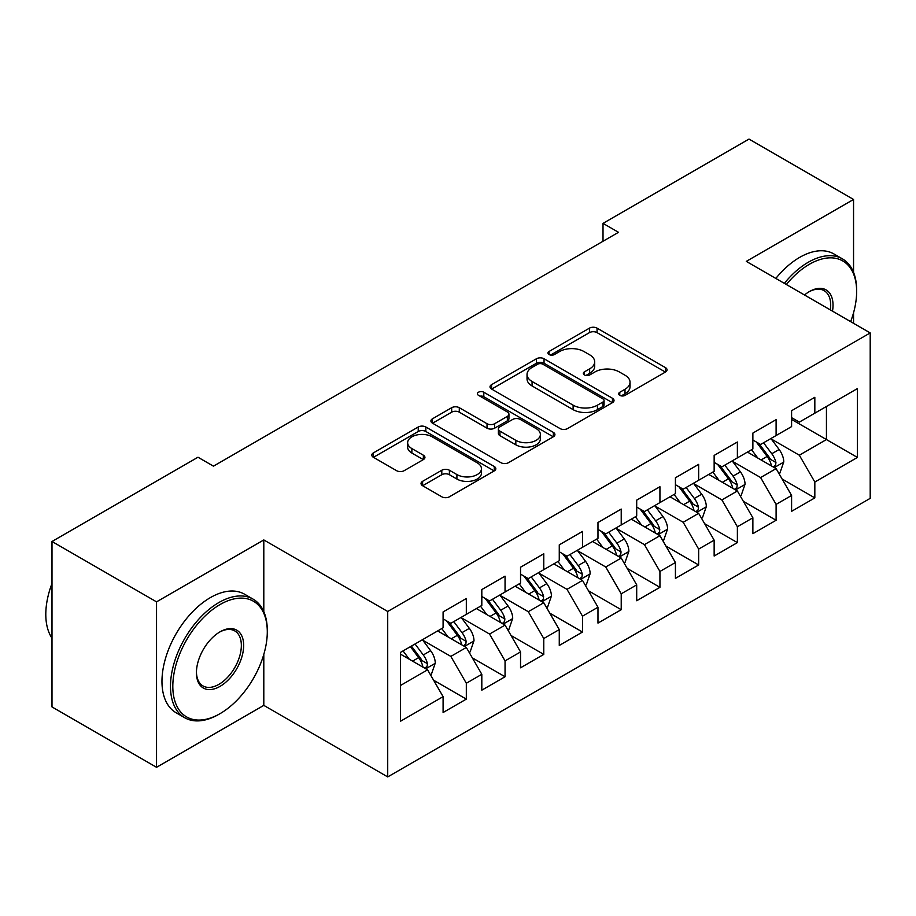 <?xml version="1.0" encoding="UTF-8"?>
<svg xmlns="http://www.w3.org/2000/svg" width="916" height="916" viewBox="0 0 916 916"><rect width="100%" height="100%" fill="white"/><g stroke="black" fill="none" stroke-linecap="round" stroke-linejoin="round"><path stroke-width="1.37" d="M619.777 395.357A3.767 2.175 0 0 0 625.101 395.357L665.485 372.033A5.37 3.103 0 0 0 667.054 369.846A5.37 3.103 0 0 0 665.485 367.648L597.06 328.146A5.37 3.103 0 0 0 589.457 328.146L549.073 351.469A3.767 2.175 0 0 0 547.974 353.004A3.767 2.175 0 0 0 549.073 354.538A3.767 2.175 0 0 0 554.398 354.538L559.63 351.526A17.198 9.927 0 0 1 583.95 351.526L589.652 354.813A17.198 9.927 0 0 1 594.69 361.831A17.198 9.927 0 0 1 589.652 368.862L584.431 371.873A3.767 2.175 0 0 0 583.32 373.407A3.767 2.175 0 0 0 584.431 374.942A3.767 2.175 0 0 0 589.744 374.942L594.976 371.93A17.198 9.927 0 0 1 619.296 371.93L624.998 375.216A17.198 9.927 0 0 1 630.036 382.247A17.198 9.927 0 0 1 624.998 389.266L619.777 392.277A3.767 2.175 0 0 0 618.678 393.823A3.767 2.175 0 0 0 619.777 395.357L619.777 392.277M422.608 481.324A5.37 3.103 0 0 0 421.028 483.511A5.37 3.103 0 0 0 422.608 485.709L441.798 496.793A5.37 3.103 0 0 0 449.401 496.793L494.251 470.893A5.37 3.103 0 0 0 495.831 468.706A5.37 3.103 0 0 0 494.251 466.507L425.837 427.005A5.37 3.103 0 0 0 418.234 427.005L373.385 452.905A5.37 3.103 0 0 0 371.804 455.092A5.37 3.103 0 0 0 373.385 457.29L396.571 470.675A5.37 3.103 0 0 0 404.174 470.675L423.364 459.592A5.37 3.103 0 0 0 424.944 457.405A5.37 3.103 0 0 0 423.364 455.206L411.868 448.565A14.381 8.301 0 0 1 407.654 442.703A14.381 8.301 0 0 1 416.528 435.031A14.381 8.301 0 0 1 432.203 436.829L477.247 462.832A14.381 8.301 0 0 1 481.45 468.706A14.381 8.301 0 0 1 472.576 476.377A14.381 8.301 0 0 1 456.912 474.568L449.401 470.24A5.37 3.103 0 0 0 441.798 470.24L422.608 481.324L422.608 485.709M263.808 611.67L263.808 539.936L156.544 601.858L51.994 541.493L197.982 457.221L213.462 466.164L618.506 232.309L603.014 223.367L603.014 241.251M263.808 539.936L387.72 611.476L870.2 332.92L870.2 498.35L387.72 776.917L387.72 611.476M853.552 272.327L853.552 199.448L746.288 261.381L870.2 332.92M853.552 199.448L749.002 139.083L603.014 223.367M560.008 428.551A5.37 3.103 0 0 0 567.611 428.551L612.461 402.651A5.37 3.103 0 0 0 614.029 400.452A5.37 3.103 0 0 0 612.461 398.265L544.047 358.763A5.37 3.103 0 0 0 536.444 358.763L491.594 384.651A5.37 3.103 0 0 0 490.014 386.85A5.37 3.103 0 0 0 491.594 389.048L560.008 428.551M479.984 396.17A3.767 2.175 0 0 1 483.797 396.697L483.797 392.231L553.356 432.386A5.37 3.103 0 0 1 554.924 434.585A5.37 3.103 0 0 1 553.356 436.772L508.506 462.672A5.37 3.103 0 0 1 500.903 462.672L432.489 423.169L432.489 418.784A5.37 3.103 0 0 0 430.909 420.971A5.37 3.103 0 0 0 432.489 423.169M432.489 418.784L451.68 407.7A5.37 3.103 0 0 1 459.282 407.7L487.026 423.719A5.37 3.103 0 0 0 494.629 423.719L507.361 416.368A5.37 3.103 0 0 0 508.941 414.169A5.37 3.103 0 0 0 507.361 411.982L478.473 395.3A3.767 2.175 0 0 1 477.373 393.765A3.767 2.175 0 0 1 479.698 391.762A3.767 2.175 0 0 1 483.797 392.231M791.596 419.436L826.438 439.554L826.438 406.464L857.422 388.579L814.828 413.173L814.828 397.304L791.596 410.712L791.596 426.593L776.104 435.535L776.104 419.654L752.872 433.073L752.872 448.943L737.38 457.885L737.38 442.016L714.148 455.424L714.148 471.305L698.656 480.247L698.656 464.366L675.424 477.786L675.424 493.655L659.932 502.598L659.932 486.728L636.7 500.136L636.7 516.017L621.22 524.96L621.22 509.078L597.976 522.498L597.976 538.368L582.496 547.31L582.496 531.44L559.264 544.848L559.264 560.729L543.772 569.672L543.772 553.791L520.54 567.21L520.54 583.08L505.048 592.022L505.048 576.153L481.816 589.56L481.816 605.442L466.324 614.384L466.324 598.503L443.092 611.922L443.092 627.792L400.498 652.387L400.498 721.247L443.092 696.652L427.6 669.825L400.498 654.173M857.422 388.579L857.422 457.439L814.828 482.034L799.336 455.206L771.261 438.993M782.104 479.011L814.828 497.903L814.828 482.034M814.828 497.903L791.596 511.323L791.596 495.442L776.104 504.384L760.612 477.557L732.537 461.355M743.38 501.373L776.104 520.265L776.104 504.384M776.104 520.265L752.872 533.673L752.872 517.803L737.38 526.746L721.888 499.918L693.824 483.705M704.667 523.723L737.38 542.615L737.38 526.746M737.38 542.615L714.148 556.035L714.148 540.154L698.656 549.096L683.176 522.269L655.1 506.067M665.943 546.085L698.656 564.977L698.656 549.096M698.656 564.977L675.424 578.385L675.424 562.516L659.932 571.458L644.452 544.631L616.376 528.418M627.22 568.435L659.932 587.328L659.932 571.458M659.932 587.328L636.7 600.747L636.7 584.877L621.22 593.82L605.728 566.981L577.653 550.779M588.496 590.797L621.22 609.69L621.22 593.82M621.22 609.69L597.976 623.098L597.976 607.228L582.496 616.17L567.004 589.343L538.929 573.13M549.772 613.148L582.496 632.04L582.496 616.17M582.496 632.04L559.264 645.459L559.264 629.59L543.772 638.532L528.28 611.693L500.205 595.492M511.048 635.509L543.772 654.402L543.772 638.532M543.772 654.402L520.54 667.81L520.54 651.94L505.048 660.883L489.556 634.055L461.481 617.842M472.324 657.86L505.048 676.752L505.048 660.883M505.048 676.752L481.816 690.172L481.816 674.302L466.324 683.244L450.832 656.406L422.757 640.204M433.6 680.222L466.324 699.114L466.324 683.244M466.324 699.114L443.092 712.522L443.092 696.652M443.092 618.85L450.832 623.327L466.324 614.384M400.498 685.477L427.6 669.825M481.816 596.499L489.556 600.965L505.048 592.022M450.832 656.406L466.324 647.463L437.665 630.929M481.816 674.302L466.324 647.463M520.54 574.137L528.28 578.614L543.772 569.672M489.556 634.055L505.048 625.113L476.389 608.567M520.54 651.94L505.048 625.113M559.264 551.787L567.004 556.252L582.496 547.31M528.28 611.693L543.772 602.751L515.113 586.217M559.264 629.59L543.772 602.751M597.976 529.425L605.728 533.902L621.22 524.96M567.004 589.343L582.496 580.4L553.837 563.855M597.976 607.228L582.496 580.4M636.7 507.075L644.452 511.54L659.932 502.598M605.728 566.981L621.22 558.039L592.56 541.505M636.7 584.877L621.22 558.039M675.424 484.713L683.176 489.19L698.656 480.247M644.452 544.631L659.932 535.688L631.284 519.143M675.424 562.516L659.932 535.688M714.148 462.362L721.888 466.828L737.38 457.885M683.176 522.269L698.656 513.326L670.008 496.793M714.148 540.154L698.656 513.326M752.872 440.001L760.612 444.478L776.104 435.535M721.888 499.918L737.38 490.976L708.732 474.431M752.872 517.803L737.38 490.976M791.596 417.65L799.336 422.116L814.828 413.173M760.612 477.557L776.104 468.614L747.445 452.08M791.596 495.442L776.104 468.614M51.994 541.493L51.994 706.934L156.544 767.299L263.808 705.377L387.72 776.917M156.544 601.858L156.544 767.299M853.552 323.302L853.552 312.78M799.336 455.206L826.438 439.554L857.422 457.439M263.808 705.377L263.808 654.39M621.277 395.884L624.998 393.731A17.198 9.927 0 0 0 630.036 386.712L630.036 382.247M594.69 361.831L594.69 366.308A17.198 9.927 0 0 1 589.652 373.327L585.931 375.48M665.405 372.079L597.06 332.623A5.37 3.103 0 0 0 589.457 332.623L550.585 355.065M612.392 402.697L544.047 363.24A5.37 3.103 0 0 0 536.444 363.24L491.663 389.082M602.957 401.998A3.767 2.175 0 0 0 604.056 400.452A3.767 2.175 0 0 0 602.957 398.918L542.902 364.247A3.767 2.175 0 0 0 537.577 364.247L532.07 367.43A17.198 9.927 0 0 0 527.032 374.449A17.198 9.927 0 0 0 532.07 381.48L573.118 405.17A17.198 9.927 0 0 0 597.45 405.17L602.957 401.998L602.957 406.464A3.767 2.175 0 0 0 604.056 404.929L604.056 400.452M527.032 374.449L527.032 378.926A17.198 9.927 0 0 0 532.07 385.945L532.07 381.48M602.957 406.464L597.45 409.647A17.198 9.927 0 0 1 573.118 409.647L532.07 385.945M432.558 423.215L451.68 412.166L451.68 407.7M508.941 414.169L508.941 418.646A5.37 3.103 0 0 1 507.361 420.833L494.629 428.184A5.37 3.103 0 0 1 487.026 428.184L459.282 412.166A5.37 3.103 0 0 0 451.68 412.166M483.797 396.697L553.287 436.817M515.822 440.344A14.381 8.301 0 0 0 531.486 442.142A14.381 8.301 0 0 0 540.371 434.47A14.381 8.301 0 0 0 536.158 428.596L520.288 419.436A5.37 3.103 0 0 0 512.685 419.436L499.953 426.787A5.37 3.103 0 0 0 498.373 428.986A5.37 3.103 0 0 0 499.953 431.173L515.822 440.344L515.822 444.81A14.381 8.301 0 0 0 531.486 446.607A14.381 8.301 0 0 0 540.371 438.936L540.371 434.47M498.373 428.986L498.373 433.451A5.37 3.103 0 0 0 499.953 435.65L499.953 431.173M515.822 444.81L499.953 435.65M481.45 468.706L481.45 473.171A14.381 8.301 0 0 1 472.576 480.843A14.381 8.301 0 0 1 456.912 479.045L449.401 474.706A5.37 3.103 0 0 0 441.798 474.706L422.677 485.755M407.654 442.703L407.654 447.168A14.381 8.301 0 0 0 411.868 453.042L411.868 448.565M423.295 459.637L411.868 453.042M494.182 470.939L425.837 431.482A5.37 3.103 0 0 0 418.234 431.482L373.453 457.336M778.966 473.583L779.894 473.045L783.775 461.87A14.507 8.381 -120 0 0 779.138 449.504L770.917 438.524M757.807 458.057L751.555 449.71M748.624 452.756L747.914 451.806M773.367 467.046L775.623 465.019L775.932 462.488A14.507 8.381 -120 0 0 771.787 453.752L763.555 442.772M758.86 443.459L769.016 457.027A7.397 4.271 60 0 1 770.367 459.271L775.932 462.488M756.307 441.993L767.139 456.443A14.507 8.381 60 0 1 771.283 465.168L771.581 466.004M740.243 495.934L741.181 495.407L745.052 484.22A14.507 8.381 -120 0 0 740.414 471.866L732.193 460.885M719.083 480.408L712.831 472.061M709.9 475.118L709.19 474.167M734.643 489.396L736.899 487.369L737.208 484.839A14.507 8.381 -120 0 0 733.063 476.114L724.831 465.133M720.136 465.82L730.292 479.377A7.397 4.271 60 0 1 731.644 481.621L737.208 484.839M717.583 464.343L728.415 478.793A14.507 8.381 60 0 1 732.571 487.53L732.857 488.365M701.53 518.296L702.457 517.758L706.328 506.582A14.507 8.381 -120 0 0 701.69 494.228L693.469 483.236M680.359 502.77L674.107 494.422M671.188 497.468L670.466 496.518M695.92 511.758L698.175 509.731L698.496 507.201A14.507 8.381 -120 0 0 694.339 498.464L686.107 487.484M681.412 488.171L691.58 501.739A7.397 4.271 60 0 1 692.92 503.983L698.496 507.201M678.859 486.705L689.691 501.155A14.507 8.381 60 0 1 693.847 509.88L694.133 510.716M850.643 321.63A66.811 38.575 120 0 0 856.643 291.563A66.811 38.575 120 0 0 809.4 264.277A66.811 38.575 120 0 0 786.363 284.51M784.348 283.353A68.448 39.525 -60 0 1 808.244 262.274A68.448 39.525 -60 0 1 842.468 258.885A68.448 39.525 -60 0 1 856.643 290.212L856.643 291.563M804.5 294.986A33.4 19.282 -60 0 1 809.4 291.563L809.4 291.563A33.4 19.282 -60 0 1 832.507 311.154M830.354 309.917A31.762 18.343 120 0 0 824.125 290.658A31.762 18.343 120 0 0 808.817 291.906M775.829 278.43A68.448 39.525 -60 0 1 799.725 257.35A68.448 39.525 -60 0 1 833.949 253.961L842.468 258.885M220.046 604.549A66.811 38.575 120 0 0 172.815 686.37A66.811 38.575 120 0 0 220.046 713.644L218.89 714.32A68.448 39.525 -60 0 1 184.666 717.709A68.448 39.525 -60 0 1 174.166 662.852A68.448 39.525 -60 0 1 218.89 602.533A68.448 39.525 -60 0 1 253.114 599.144A68.448 39.525 -60 0 1 267.289 630.483L267.289 631.822A66.811 38.575 120 0 0 220.046 604.549M220.046 631.822L220.046 631.822A33.4 19.282 -60 0 1 243.667 645.459A33.4 19.282 -60 0 1 220.046 686.37A33.4 19.282 -60 0 1 196.425 672.733A33.4 19.282 -60 0 1 220.046 631.822L220.046 631.822M196.436 672.046A31.762 18.343 120 0 0 203.009 685.935A31.762 18.343 120 0 0 218.89 684.355A31.762 18.343 120 0 0 239.637 656.371A31.762 18.343 120 0 0 234.771 630.918A31.762 18.343 120 0 0 219.462 632.166M51.994 638.166A68.448 39.525 -60 0 1 51.994 583.446M184.666 717.709L176.147 712.785A68.448 39.525 -60 0 1 165.647 657.94A68.448 39.525 -60 0 1 210.371 597.61A68.448 39.525 -60 0 1 244.595 594.221L253.114 599.144M218.89 714.308A68.448 39.525 -60 0 1 218.89 714.32L220.046 713.644A66.811 38.575 120 0 0 267.289 631.822M662.806 540.646L663.734 540.119L667.604 528.933A14.507 8.381 -120 0 0 662.966 516.578L654.745 505.598M641.635 525.12L635.383 516.773M632.464 519.83L631.754 518.88M657.207 534.108L659.451 532.082L659.772 529.551A14.507 8.381 -120 0 0 655.616 520.826L647.383 509.846M642.688 510.533L652.856 524.089A7.397 4.271 60 0 1 654.196 526.334L659.772 529.551M640.135 509.056L650.967 523.505A14.507 8.381 60 0 1 655.123 532.242L655.421 533.078M624.082 563.008L625.01 562.47L628.88 551.295A14.507 8.381 -120 0 0 624.254 538.94L616.021 527.948M602.911 547.482L596.659 539.135M593.74 542.18L593.03 541.23M618.483 556.47L620.727 554.443L621.048 551.913A14.507 8.381 -120 0 0 616.892 543.177L608.671 532.196M603.976 532.883L614.132 546.451A7.397 4.271 60 0 1 615.472 548.695L621.048 551.913M601.423 531.417L612.243 545.867A14.507 8.381 60 0 1 616.399 554.592L616.697 555.428M585.358 585.358L586.286 584.832L590.156 573.645A14.507 8.381 -120 0 0 585.53 561.29L577.298 550.31M564.187 569.832L557.936 561.485M555.016 564.542L554.306 563.592M579.759 578.82L582.004 576.794L582.324 574.263A14.507 8.381 -120 0 0 578.168 565.538L569.947 554.558M565.252 555.245L575.408 568.802A7.397 4.271 60 0 1 576.748 571.046L582.324 574.263M562.699 553.768L573.519 568.218A14.507 8.381 60 0 1 577.675 576.954L577.973 577.79M546.634 607.72L547.562 607.182L551.432 596.007A14.507 8.381 -120 0 0 546.806 583.652L538.574 572.66M525.475 592.194L519.212 583.847M516.292 586.893L515.582 585.942M541.035 601.182L543.28 599.156L543.6 596.625A14.507 8.381 -120 0 0 539.444 587.9L531.223 576.908M526.528 577.595L536.684 591.163A7.397 4.271 60 0 1 538.024 593.408L543.6 596.625M523.975 576.13L534.795 590.58A14.507 8.381 60 0 1 538.952 599.304L539.249 600.14M507.911 630.071L508.838 629.544L512.708 618.357A14.507 8.381 -120 0 0 508.082 606.003L499.861 595.022M486.751 614.544L480.499 606.197M477.568 609.255L476.858 608.304M502.311 623.533L504.556 621.506L504.876 618.976A14.507 8.381 -120 0 0 500.72 610.251L492.499 599.27M487.804 599.957L497.96 613.514A7.397 4.271 60 0 1 499.312 615.758L504.876 618.976M485.251 598.48L496.083 612.93A14.507 8.381 60 0 1 500.228 621.666L500.525 622.502M469.187 652.432L470.126 651.894L473.996 640.719A14.507 8.381 -120 0 0 469.358 628.365L461.137 617.384M448.027 636.906L441.775 628.559M438.844 631.605L438.134 630.655M463.588 645.894L465.843 643.868L466.152 641.337A14.507 8.381 -120 0 0 462.007 632.612L453.775 621.62M449.08 622.308L459.237 635.876A7.397 4.271 60 0 1 460.588 638.12L466.152 641.337M446.527 620.842L457.359 635.292A14.507 8.381 60 0 1 461.515 644.017L461.801 644.853M430.474 674.783L431.402 674.256L435.272 663.07A14.507 8.381 -120 0 0 430.635 650.715L422.413 639.734M409.303 659.257L403.051 650.91M424.864 668.245L427.119 666.218L427.429 663.688A14.507 8.381 -120 0 0 423.284 654.963L415.051 643.982M411.421 646.078L420.524 658.226A7.397 4.271 60 0 1 421.864 660.47L427.429 663.688M410.402 646.662L418.635 657.642A14.507 8.381 60 0 1 422.791 666.379L423.077 667.214M624.998 393.731L624.998 389.266M584.431 374.942L584.431 371.873M589.652 373.327L589.652 368.862M549.073 354.538L549.073 351.469M589.457 332.623L589.457 328.146M597.06 332.623L597.06 328.146M665.485 372.033L665.485 367.648M491.594 389.048L491.594 384.651M536.444 363.24L536.444 358.763M544.047 363.24L544.047 358.763M612.461 402.651L612.461 398.265M573.118 409.647L573.118 405.17M597.45 409.647L597.45 405.17M459.282 412.166L459.282 407.7M487.026 428.184L487.026 423.719M494.629 428.184L494.629 423.719M507.361 420.833L507.361 416.368M553.356 436.772L553.356 432.386M441.798 474.706L441.798 470.24M449.401 474.706L449.401 470.24M456.912 479.045L456.912 474.568M423.364 459.592L423.364 455.206M373.385 457.29L373.385 452.905M418.234 431.482L418.234 427.005M425.837 431.482L425.837 427.005M494.251 470.893L494.251 466.507M774.283 467.572L783.672 462.145M771.787 453.752L779.138 449.504M761.07 459.935L767.139 456.443M735.559 489.923L744.948 484.507M733.063 476.114L740.414 471.866M722.346 482.297L728.415 478.793M696.836 512.284L706.225 506.857M694.339 498.464L701.69 494.228M683.622 504.647L689.691 501.155M658.123 534.635L667.512 529.219M655.616 520.826L662.966 516.578M644.91 527.009L650.967 523.505M619.399 556.997L628.788 551.569M616.892 543.177L624.254 538.94M606.186 549.371L612.243 545.867M580.675 579.347L590.064 573.931M578.168 565.538L585.53 561.29M567.462 571.721L573.519 568.218M541.951 601.709L551.34 596.282M539.444 587.9L546.806 583.652M528.738 594.083L534.795 590.58M503.228 624.059L512.616 618.643M500.72 610.251L508.082 606.003M490.014 616.434L496.083 612.93M464.504 646.421L473.893 640.994M462.007 632.612L469.358 628.365M451.29 638.795L457.359 635.292M425.78 668.772L435.169 663.356M423.284 654.963L430.635 650.715M412.566 661.146L418.635 657.642"/></g></svg>
